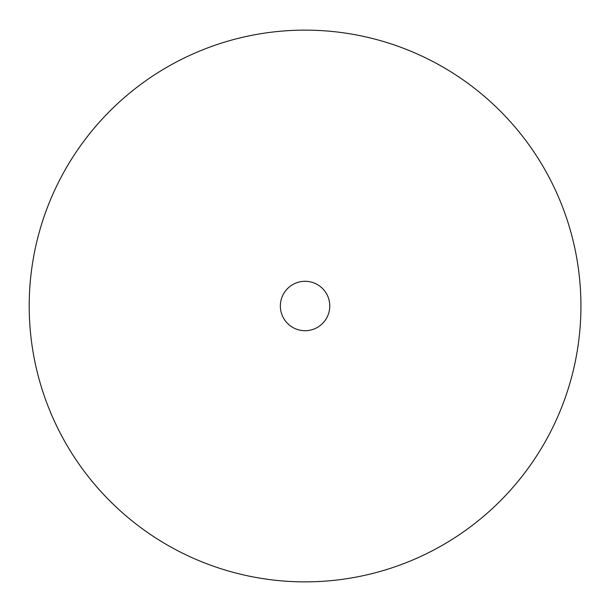 <?xml version="1.0" encoding="UTF-8"?>
<svg xmlns="http://www.w3.org/2000/svg" width="612" height="612" viewBox="0 0 612 612"><rect width="100%" height="100%" fill="white"/><g stroke="black" fill="none" stroke-linecap="round" stroke-linejoin="round"><path stroke-width="0.92" d="M580.933 306A275.867 275.867 0 0 0 167.137 67.091A275.867 275.867 0 0 0 167.137 544.909A275.867 275.867 0 0 0 580.933 306M329.769 306A24.702 24.702 0 0 0 292.712 284.603A24.702 24.702 0 0 0 292.712 327.397A24.702 24.702 0 0 0 329.769 306"/></g></svg>
